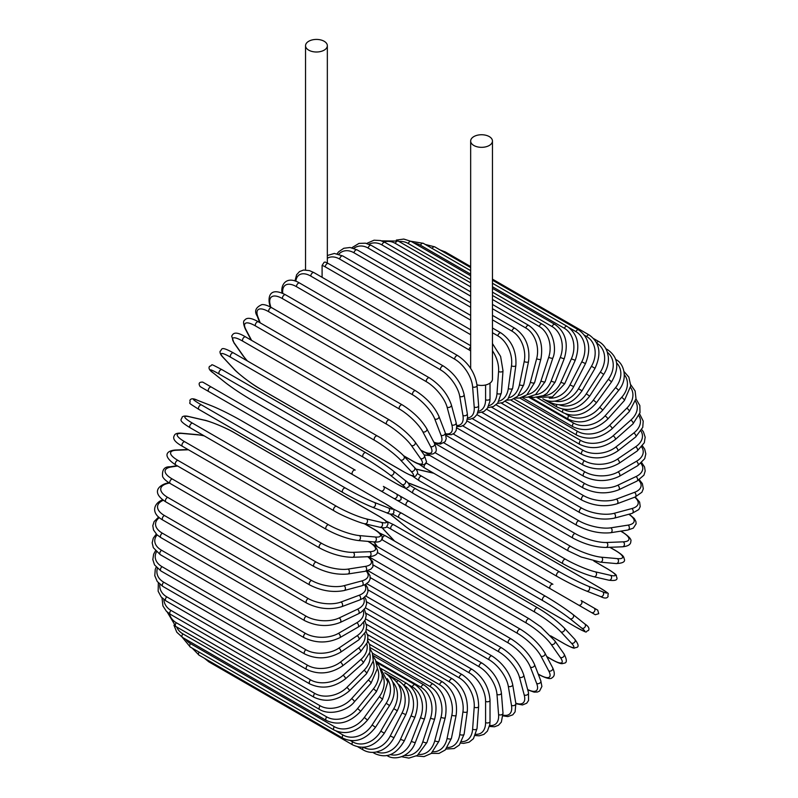 <?xml version="1.0" encoding="UTF-8"?>
<svg xmlns="http://www.w3.org/2000/svg" width="798" height="798" viewBox="0 0 798 798"><rect width="100%" height="100%" fill="white"/><g stroke="black" fill="none" stroke-linecap="round" stroke-linejoin="round"><path stroke-width="1.2" d="M442.82 526.71A2.594 1.496 -60 0 1 442.8 526.69L586.63 609.732A2.594 1.496 120 0 0 586.65 609.742L401.643 502.93L595.278 614.719L598.739 613.692L597.742 610.161L594.061 608.036A2.594 2.115 120 0 1 591.468 612.525L578.49 605.034A2.594 2.115 120 0 0 581.084 600.545L594.061 608.036M400.526 496.296L552.904 584.266A2.594 1.496 120 0 0 550.301 585.762A2.594 1.496 120 0 0 550.301 588.764L406.471 505.723A2.594 1.496 120 0 1 406.471 502.73A2.594 1.496 120 0 1 409.075 501.234L552.904 584.266M322.093 265.405L324.148 262.273L325.225 262.053L328.387 263.569A2.594 1.496 -60 0 0 326.382 264.258A2.594 1.496 -60 0 0 325.255 266.871A23.351 13.486 -120 0 0 322.093 265.405L322.093 277.315M308.736 41.267A10.893 6.294 0 0 0 305.544 45.715A10.893 6.294 0 0 0 312.277 51.521A10.893 6.294 0 0 0 324.148 50.164A10.893 6.294 0 0 0 327.34 45.715A10.893 6.294 0 0 0 320.616 39.9A10.893 6.294 0 0 0 308.736 41.267M476.985 384.855A10.893 6.294 0 0 0 489.264 383.589A10.893 6.294 0 0 0 492.456 379.14L492.456 141.037A10.893 6.294 0 0 0 485.723 135.221A10.893 6.294 0 0 0 473.852 136.588A10.893 6.294 0 0 0 470.66 141.037A10.893 6.294 0 0 0 477.384 146.852A10.893 6.294 0 0 0 489.264 145.485A10.893 6.294 0 0 0 492.456 141.037M352.606 474.62L208.777 391.579A2.594 1.496 -60 0 1 208.777 388.586A2.594 1.496 -60 0 1 211.37 387.09L355.2 470.122A2.594 1.496 120 0 0 352.606 471.618A2.594 1.496 120 0 0 352.606 474.62L380.796 490.89A2.594 2.115 -60 0 0 383.389 486.401L400.067 496.027M393.763 498.381L380.796 490.89L393.763 498.381A2.594 2.115 -60 0 0 396.357 493.892L400.177 496.097C402.072 499.219 401.195 500.705 397.544 500.565L393.763 498.381M208.777 391.579L388.925 495.588A2.594 1.496 120 0 0 388.945 495.598L245.096 412.546A2.594 1.496 120 0 0 245.126 412.566M365.424 607.797L472.216 669.442C483.059 676.894 489.004 687.168 490.022 700.295L490.022 721.472A2.594 1.496 180 0 1 488.416 722.858A2.594 1.496 180 0 1 485.593 722.529L485.593 701.352A23.351 13.486 -120 0 0 469.084 672.754L366.023 613.253M475.847 734.3A23.351 13.486 -120 0 0 485.593 722.529M472.216 669.442A2.594 1.496 120 0 0 470.212 670.14A2.594 1.496 120 0 0 469.084 672.754M490.022 700.295A2.594 1.496 180 0 1 488.416 701.671A2.594 1.496 180 0 1 485.593 701.352M489.443 726.459L494.531 726.769L498.421 725.292L501.344 722.12L502.999 713.123A2.594 1.626 175.5 0 1 501.463 714.759A2.594 1.626 175.5 0 1 498.58 714.559L496.984 694.38A23.351 12.259 -124.2 0 0 479.029 666.689L366.591 601.772M489.663 725.452A23.351 12.259 -124.2 0 0 498.58 714.559M502.999 713.123L501.393 692.943A2.594 1.626 175.5 0 1 499.867 694.579A2.594 1.626 175.5 0 1 496.984 694.38M501.393 692.943C499.458 680.485 493.044 670.569 482.162 663.198A2.594 1.496 120 0 0 480.087 663.976A2.594 1.496 120 0 0 479.029 666.689M503.039 715.876L507.867 716.574L512.785 714.818L515.089 711.876L515.857 703.497A2.594 1.736 170.5 0 1 514.421 705.392A2.594 1.736 170.5 0 1 511.488 705.332L508.306 686.31A23.351 10.933 -128 0 0 488.925 659.657L368.018 589.862M503.069 715.098A23.351 10.933 -128 0 0 511.488 705.332M515.857 703.497L512.665 684.475A2.594 1.736 170.5 0 1 511.229 686.37A2.594 1.736 170.5 0 1 508.306 686.31M512.665 684.475C509.822 672.764 502.949 663.278 492.027 656.006A2.594 1.496 120 0 0 489.882 656.864A2.594 1.496 120 0 0 488.925 659.657M515.887 703.716L522.5 704.953L526.72 703.208L528.545 700.484L528.485 692.684A2.594 1.835 165 0 1 527.189 694.839A2.594 1.835 165 0 1 524.206 694.928L519.458 677.203A23.351 9.536 -131.6 0 0 498.68 651.727L370.292 577.602M515.797 703.158A23.351 9.536 -131.6 0 0 524.206 694.928M528.485 692.684L523.737 674.958A2.594 1.835 165 0 1 522.441 677.123A2.594 1.835 165 0 1 519.458 677.203M523.737 674.958C520.007 664.076 512.675 655.058 501.743 647.906A2.594 1.496 120 0 0 499.528 648.844A2.594 1.496 120 0 0 498.68 651.727M527.737 689.891L534.101 692.115L537.483 692.016L539.568 691.058L541.892 686.45L540.795 680.754A2.594 1.915 158.9 0 1 539.687 683.168A2.594 1.915 158.9 0 1 536.655 683.407L530.381 667.118A23.351 8.06 -134.9 0 0 508.216 642.929L373.394 565.094M527.638 689.522A23.351 8.06 -134.9 0 0 536.655 683.407M540.795 680.754L534.52 664.465A2.594 1.915 158.9 0 1 533.413 666.879A2.594 1.915 158.9 0 1 530.381 667.118M534.52 664.465C529.922 654.48 522.161 645.971 511.239 638.969A2.594 1.496 120 0 0 508.954 639.996A2.594 1.496 120 0 0 508.216 642.929M538.201 674.011L539.189 674.579A2.594 1.496 120 0 0 539.548 674.978C546.8 678.589 551.009 679.477 552.156 677.642C554.81 676.225 554.989 672.943 552.675 667.806A2.594 1.995 152.2 0 1 551.797 670.46A2.594 1.995 152.2 0 1 548.715 670.869L540.964 656.146A23.351 6.524 -138.1 0 0 517.473 633.363L377.255 552.406M539.189 674.579A23.351 6.524 -138.1 0 0 548.715 670.869M552.675 667.806L544.924 653.083A2.594 1.995 152.2 0 1 544.046 655.737A2.594 1.995 152.2 0 1 540.964 656.146M544.924 653.083C539.498 644.046 531.338 636.106 520.436 629.253A2.594 1.496 120 0 0 518.092 630.38A2.594 1.496 120 0 0 517.473 633.363M520.436 629.253L376.606 546.221A2.594 1.496 120 0 0 375.15 546.45M546.75 656.545L552.066 659.617A2.594 1.496 120 0 0 552.356 659.886C562.55 665.323 562.031 663.367 564.336 663.168C567.089 662.719 566.989 659.647 564.036 653.931A2.594 2.045 144.9 0 1 563.438 656.814A2.594 2.045 144.9 0 1 560.316 657.402L551.149 644.355A23.351 4.938 -141.2 0 0 526.381 623.078L382.551 540.037A23.351 4.938 -141.2 0 0 381.803 539.608M552.066 659.617A23.351 4.938 -141.2 0 0 560.316 657.402M204.278 435.908A23.351 4.938 21.2 0 0 198.373 434.89L182.483 433.474A23.351 4.938 21.2 0 0 184.697 441.723L328.527 524.765A2.594 1.496 120 0 0 326.153 526.68A2.594 1.496 120 0 0 326.312 529.373C337.524 535.438 348.147 539.149 358.182 540.525A2.594 2.045 -84.9 0 0 360.387 538.57A2.594 2.045 -84.9 0 0 359.339 535.578L375.22 536.994A2.594 2.045 -84.9 0 1 376.267 539.987A2.594 2.045 -84.9 0 1 374.072 541.942A23.351 4.938 -141.2 0 0 374.292 542.251L377.414 546.68M564.036 653.931L554.859 640.884A2.594 2.045 144.9 0 1 554.261 643.767A2.594 2.045 144.9 0 1 551.149 644.355M529.563 619.118A2.594 1.496 120 0 0 529.264 618.849A2.594 1.496 120 0 0 526.85 620.066A2.594 1.496 120 0 0 526.381 623.078M385.733 536.086A2.594 1.496 120 0 0 385.434 535.817A2.594 1.496 120 0 0 383.02 537.024A2.594 1.496 120 0 0 382.551 540.037M550.65 635.836L564.326 643.737A2.594 1.496 120 0 0 564.535 643.896A2.594 1.496 120 0 0 564.785 643.996M550.74 635.936L564.535 643.896C576.755 650.27 573.283 647.597 576.535 647.487C579.089 646.909 578.5 644.166 574.769 639.268A2.594 2.085 137 0 1 574.51 642.34A2.594 2.085 137 0 1 571.368 643.118L560.844 631.836A23.351 3.312 -144.2 0 0 534.86 612.156L391.03 529.124A23.351 3.312 -144.2 0 0 386.811 526.87M564.326 643.737A23.351 3.312 -144.2 0 0 571.368 643.118M382.292 527.707A23.351 3.312 -144.2 0 0 383.988 529.732L394.511 541.014A23.351 3.312 -144.2 0 0 394.601 541.104M574.769 639.268L564.246 627.986A2.594 2.085 137 0 1 563.986 631.058A2.594 2.085 137 0 1 560.844 631.836M537.872 607.996A2.594 1.496 120 0 0 537.662 607.827A2.594 1.496 120 0 0 535.189 609.133A2.594 1.496 120 0 0 534.86 612.156M394.042 524.954A2.594 1.496 120 0 0 393.833 524.785A2.594 1.496 120 0 0 391.359 526.091A2.594 1.496 120 0 0 391.03 529.124M382.092 527.687L383.599 529.423A2.594 2.085 -43 0 0 383.988 529.732M383.599 529.423L394.122 540.705A2.594 2.085 -43 0 0 394.511 541.014M390.222 513.952A23.351 1.666 -147.1 0 0 393.135 516.595L404.925 526.012A23.351 1.666 -147.1 0 0 432.047 544.027L575.877 627.068A2.594 1.496 120 0 0 575.986 627.138A2.594 1.496 120 0 0 576.106 627.198M584.585 623.777A2.594 2.115 128.6 0 1 581.772 628.126L569.981 618.699A23.351 1.666 -147.1 0 0 542.859 600.695L399.03 517.653A23.351 1.666 -147.1 0 0 392.127 513.992M575.877 627.068A23.351 1.666 -147.1 0 0 581.772 628.126M404.516 525.692A2.594 2.115 -51.4 0 0 404.706 525.872C412.257 531.677 421.404 537.752 432.157 544.096L575.986 627.138C590.261 634.61 584.196 631.557 588.465 630.49C589.712 628.505 588.485 626.31 584.794 623.916L573.004 614.5C565.463 608.694 556.316 602.62 545.563 596.276A2.594 1.496 120 0 1 545.672 596.345A23.351 1.666 32.9 0 1 572.794 614.36A2.594 2.115 128.6 0 1 569.981 618.699M399.03 517.653A2.594 1.496 120 0 1 399.19 514.63A2.594 1.496 120 0 1 401.733 513.234A2.594 1.496 120 0 1 401.843 513.304L545.443 596.216M392.985 508.835L401.733 513.234L545.563 596.276A2.594 1.496 120 0 0 543.019 597.672A2.594 1.496 120 0 0 542.859 600.695M390.042 513.912L404.706 525.872A2.594 2.115 -51.4 0 0 404.925 526.012M401.643 502.93L397.703 500.635M442.8 526.69L414.611 510.421A2.594 2.115 -60 0 1 414.581 510.401M409.075 501.234L400.297 496.176M599.089 587.398A2.594 1.496 120 0 0 598.979 587.318A2.594 1.496 120 0 0 598.859 587.258L455.03 504.226A2.594 1.496 -60 0 1 455.149 504.276A2.594 1.496 -60 0 1 455.249 504.356M409.065 484.675A23.351 1.666 27.1 0 0 415.678 488.815L559.508 571.857A23.351 1.666 27.1 0 0 588.665 586.34L602.719 591.847A23.351 1.666 27.1 0 0 598.859 587.258M602.719 591.847A2.594 2.115 111.4 0 1 600.365 596.445M556.924 576.326L413.314 493.423A2.594 1.496 120 0 1 413.204 493.364L557.034 576.405A2.594 1.496 120 0 0 557.154 576.465A23.351 1.666 -152.9 0 0 586.311 590.949A2.594 2.115 111.4 0 0 586.54 591.059L600.595 596.565C604.515 598.56 607.019 598.52 608.116 596.445C606.909 592.226 612.585 595.946 598.979 587.318L455.149 504.276C444.277 498.142 434.441 493.254 425.633 489.623A2.594 2.115 -68.6 0 0 425.384 489.553M455.03 504.226A23.351 1.666 27.1 0 0 425.873 489.733L411.818 484.236A23.351 1.666 27.1 0 0 408.077 483.039M588.665 586.34A2.594 2.115 111.4 0 1 586.54 591.059C577.742 587.428 567.897 582.54 557.034 576.405A2.594 1.496 120 0 1 556.974 573.503A2.594 1.496 120 0 1 559.508 571.857M415.678 488.815A2.594 1.496 120 0 0 413.145 490.471A2.594 1.496 120 0 0 413.204 493.364L405.015 487.987M411.818 484.236A2.594 2.115 -68.6 0 0 411.319 484.047M425.873 489.733A2.594 2.115 -68.6 0 0 425.633 489.623L407.958 482.91M607.976 569.183A2.594 1.496 120 0 0 607.767 569.024A2.594 1.496 120 0 0 607.517 568.924L593.842 561.024M417.554 473.633A23.351 3.312 24.2 0 0 421.613 476.157L565.443 559.199A23.351 3.312 24.2 0 0 595.478 571.857L610.5 575.328A23.351 3.312 24.2 0 0 607.517 568.924M610.5 575.328A2.594 2.085 103 0 1 611.398 578.44A2.594 2.085 103 0 1 608.864 580.196C614.979 580.984 617.642 580.126 616.874 577.622C615.338 574.75 619.388 576.425 607.767 569.024L593.971 561.054M433.773 473.254A23.351 3.312 24.2 0 0 433.653 473.224L418.621 469.753A23.351 3.312 24.2 0 0 416.027 469.294M595.478 571.857A2.594 2.085 103 0 1 596.375 574.969A2.594 2.085 103 0 1 593.842 576.725L608.864 580.196M565.443 559.199A2.594 1.496 120 0 0 562.979 560.984A2.594 1.496 120 0 0 563.089 563.787A2.594 1.496 120 0 0 563.338 563.887M421.613 476.157A2.594 1.496 120 0 0 419.149 477.952A2.594 1.496 120 0 0 419.259 480.745A2.594 1.496 120 0 0 419.509 480.845M418.621 469.753A2.594 2.085 -77 0 0 418.152 469.563L415.908 469.134M433.653 473.224A2.594 2.085 -77 0 0 433.184 473.044L418.152 469.563M426.082 462.91A23.351 4.938 21.2 0 0 426.82 463.349L570.65 546.391A23.351 4.938 21.2 0 0 601.463 557.204L617.353 558.62A2.594 2.045 95.1 0 1 618.4 561.612A2.594 2.045 95.1 0 1 616.206 563.568C622.63 563.278 625.343 561.822 624.355 559.218C623.368 557.124 625.323 556.595 615.517 550.48A2.594 1.496 120 0 0 615.138 550.371L609.822 547.298M617.353 558.62A23.351 4.938 21.2 0 0 615.138 550.371M430.012 455.578L424.616 455.099A23.351 4.938 21.2 0 0 424.247 455.069L415.07 442.002A2.594 2.045 -35.1 0 1 414.471 444.885A2.594 2.045 -35.1 0 1 411.349 445.474A23.351 4.938 -141.2 0 0 386.591 424.197L242.762 341.155A2.594 1.496 -60 0 1 243.23 338.143A2.594 1.496 -60 0 1 245.644 336.936L389.474 419.977A2.594 1.496 120 0 0 387.06 421.184A2.594 1.496 120 0 0 386.591 424.197M601.463 557.204A2.594 2.045 95.1 0 1 602.51 560.196A2.594 2.045 95.1 0 1 600.315 562.151L616.206 563.568M570.65 546.391A2.594 1.496 120 0 0 568.286 548.306A2.594 1.496 120 0 0 568.435 550.999L581.223 557.014L600.315 562.151M426.82 463.349A2.594 1.496 120 0 0 424.456 465.264A2.594 1.496 120 0 0 424.606 467.967L568.435 550.999M424.616 455.099A2.594 2.045 -84.9 0 0 424.137 454.91L429.693 455.389M434.88 452.576L575.109 533.543A23.351 6.524 18.1 0 0 606.58 542.49L623.208 541.842A2.594 1.995 87.8 0 1 624.395 544.715A2.594 1.995 87.8 0 1 622.54 546.8C628.146 546.231 630.899 544.435 630.799 541.433C631.817 539.518 628.944 536.326 622.181 531.847A2.594 1.496 120 0 0 621.662 531.727L620.674 531.159M623.208 541.842A23.351 6.524 18.1 0 0 621.662 531.727M606.58 542.49A2.594 1.995 87.8 0 1 607.767 545.363A2.594 1.995 87.8 0 1 605.911 547.448L622.54 546.8M575.109 533.543A2.594 1.496 120 0 0 572.834 535.558A2.594 1.496 120 0 0 573.034 538.151C584.415 544.166 595.378 547.268 605.911 547.448M428.676 453.733A2.594 1.496 120 0 0 429.204 455.109L573.034 538.151M443.937 442.89L578.769 520.735A23.351 8.06 14.9 0 0 610.799 527.827L628.036 525.124A23.351 8.06 14.9 0 0 628.824 514.261M628.036 525.124A2.594 1.915 81.1 0 1 629.343 527.867A2.594 1.915 81.1 0 1 627.807 530.042L633.293 528.136L636.116 523.817L635.906 521.533L634.31 518.56L629.193 514.161M610.799 527.827A2.594 1.915 81.1 0 1 612.106 530.58A2.594 1.915 81.1 0 1 610.57 532.745L627.807 530.042M578.769 520.735A2.594 1.496 120 0 0 576.595 522.84A2.594 1.496 120 0 0 576.844 525.333C588.375 531.288 599.617 533.762 610.57 532.745M453.224 433.952L581.612 508.077A23.351 9.536 11.6 0 0 614.071 513.333L631.787 508.585A23.351 9.536 11.6 0 0 634.709 497.184M631.787 508.585A2.594 1.835 75 0 1 633.213 511.219A2.594 1.835 75 0 1 631.986 513.413L638.769 509.563L640.215 506.62L639.627 502.092L635.248 496.984M614.071 513.333A2.594 1.835 75 0 1 615.487 515.967A2.594 1.835 75 0 1 614.27 518.161L631.986 513.413M581.612 508.077A2.594 1.496 120 0 0 579.548 510.251A2.594 1.496 120 0 0 579.837 512.645C591.498 518.53 602.969 520.376 614.27 518.161M462.7 425.853L583.607 495.658A23.351 10.933 8 0 0 616.385 499.119L634.45 492.366A23.351 10.933 8 0 0 638.689 480.187M634.45 492.366A2.594 1.736 69.5 0 1 635.966 494.87A2.594 1.736 69.5 0 1 635.038 497.064L641.911 492.216L643.308 488.745L642.36 483.608L639.348 479.778M616.385 499.119A2.594 1.736 69.5 0 1 617.901 501.623A2.594 1.736 69.5 0 1 616.974 503.817L635.038 497.064M583.607 495.658A2.594 1.496 120 0 0 581.662 497.892A2.594 1.496 120 0 0 581.991 500.176C593.752 505.992 605.413 507.209 616.974 503.817M472.306 418.661L584.754 483.578A23.351 12.259 4.2 0 0 617.712 485.274L635.986 476.576A23.351 12.259 4.2 0 0 640.954 463.409M635.986 476.576A2.594 1.626 64.5 0 1 637.592 478.97A2.594 1.626 64.5 0 1 636.944 481.114L643.916 475.189L645.193 471.069L644.535 466.96L641.722 462.71M617.712 485.274A2.594 1.626 64.5 0 1 619.318 487.678A2.594 1.626 64.5 0 1 618.669 489.822L636.944 481.114M584.754 483.578A2.594 1.496 120 0 0 582.929 485.852A2.594 1.496 120 0 0 583.298 488.027C595.118 493.772 606.909 494.371 618.669 489.822M481.972 412.436L585.024 471.927A23.351 13.476 0 0 0 618.051 471.927L636.395 461.334A23.351 13.476 0 0 0 641.712 447.02M636.395 461.334A2.594 1.496 60 0 1 638.091 463.628A2.594 1.496 60 0 1 637.692 465.703L644.694 458.7L645.821 453.892L644.734 449.234L642.53 445.972M618.051 471.927A2.594 1.496 60 0 1 619.737 474.212A2.594 1.496 60 0 1 619.348 476.296L637.692 465.703M585.024 471.927A2.594 1.496 120 0 0 583.328 474.212A2.594 1.496 120 0 0 583.727 476.296C595.597 481.972 607.468 481.972 619.348 476.296M491.628 407.219L584.435 460.795A23.351 14.603 -4.5 0 0 617.393 459.169L635.667 446.77A23.351 14.603 -4.5 0 0 641.023 431.139M635.667 446.77A2.594 1.367 55.8 0 1 637.442 448.955A2.594 1.367 55.8 0 1 637.283 450.94L644.315 442.73L645.173 437.194L643.447 431.878L641.831 429.673M617.393 459.169A2.594 1.367 55.8 0 1 619.168 461.354A2.594 1.367 55.8 0 1 619.009 463.339L637.283 450.94M584.435 460.795A2.594 1.496 120 0 0 582.869 463.089A2.594 1.496 120 0 0 583.298 465.064C595.188 470.67 607.098 470.102 619.009 463.339M501.194 403.05L582.969 450.272A23.351 15.621 -9.5 0 0 615.747 447.099L633.812 432.995A23.351 15.621 -9.5 0 0 638.959 415.878M633.812 432.995A2.594 1.217 52 0 1 635.667 435.07A2.594 1.217 52 0 1 635.727 436.935L642.759 427.359L643.208 421.095L639.657 413.972M615.747 447.099A2.594 1.217 52 0 1 617.602 449.174A2.594 1.217 52 0 1 617.662 451.05L635.727 436.935M582.969 450.272A2.594 1.496 120 0 0 581.543 452.546A2.594 1.496 120 0 0 581.991 454.411C593.902 459.967 605.792 458.85 617.662 451.05M510.61 399.978L580.665 440.416A23.351 16.509 -15 0 0 613.123 435.808L630.839 420.097A23.351 16.509 -15 0 0 635.497 401.324M630.839 420.097A2.594 1.057 48.4 0 1 632.774 422.062A2.594 1.057 48.4 0 1 633.033 423.808L639.996 412.686L639.846 405.554L635.986 398.96M613.123 435.808A2.594 1.057 48.4 0 1 615.049 437.783A2.594 1.057 48.4 0 1 615.318 439.518L633.033 423.808M580.665 440.416A2.594 1.496 120 0 0 579.368 442.661A2.594 1.496 120 0 0 579.837 444.436C591.737 449.942 603.567 448.306 615.318 439.518M519.797 398.002L577.513 431.329A23.351 17.277 -21.1 0 0 609.542 425.384L626.779 408.187A23.351 17.277 -21.1 0 0 630.639 387.579M626.779 408.187A2.594 0.898 45.1 0 1 628.784 410.052A2.594 0.898 45.1 0 1 629.243 411.648L636.006 398.791L635.128 391L630.799 384.776M609.542 425.384A2.594 0.898 45.1 0 1 611.547 427.249A2.594 0.898 45.1 0 1 612.006 428.845L629.243 411.648M577.513 431.329A2.594 1.496 120 0 0 576.844 435.199C588.734 440.666 600.445 438.551 612.006 428.845M528.675 397.155L573.562 423.06A23.351 17.915 -27.8 0 0 605.034 415.898L621.662 397.344A23.351 17.915 -27.8 0 0 624.355 374.721M621.662 397.344A2.594 0.728 41.9 0 1 623.727 399.11A2.594 0.728 41.9 0 1 624.365 400.546L630.789 385.783L628.844 377.135L624.066 371.579M605.034 415.898A2.594 0.728 41.9 0 1 607.108 417.663A2.594 0.728 41.9 0 1 607.737 419.1L624.365 400.546M573.562 423.06A2.594 1.496 120 0 0 573.034 426.78C584.904 432.217 596.465 429.653 607.737 419.1M565.672 413.873L568.824 415.688A23.351 18.414 -35.1 0 0 599.627 407.429L615.517 387.668A23.351 18.414 -35.1 0 0 616.615 362.9M615.517 387.668A2.594 0.549 38.8 0 1 617.652 389.324A2.594 0.549 38.8 0 1 618.46 390.601C628.694 378.801 623.876 362.871 615.517 359.409M599.627 407.429A2.594 0.549 38.8 0 1 601.772 409.095A2.594 0.549 38.8 0 1 602.57 410.362L618.46 390.601M568.824 415.688A2.594 1.496 120 0 0 568.435 419.239C580.276 424.646 591.657 421.693 602.57 410.362M593.373 400.047L596.525 402.691C586.051 414.721 574.909 418.032 563.089 412.636A2.594 1.496 120 0 1 563.328 409.264A23.351 18.773 -43 0 0 593.373 400.047L608.395 379.22L611.557 381.863C619.597 368.008 618.34 357.324 607.767 349.823A2.594 1.496 120 0 0 606.47 349.953M608.395 379.22A23.351 18.773 -43 0 0 607.388 352.287M559.408 404.895A23.351 18.992 -51.4 0 0 586.311 393.803L600.365 372.067L603.717 374.422C607.358 368.606 608.884 362.671 608.285 356.606L607.228 351.818C605.612 347.329 602.869 343.948 598.979 341.674A2.594 1.496 120 0 0 596.585 342.851M600.365 372.067A23.351 18.992 -51.4 0 0 596.714 343.1M586.311 393.803L589.662 396.147L603.717 374.422M556.725 404.666A2.594 1.496 120 0 0 557.034 407.01C568.824 412.406 579.707 408.785 589.662 396.147M554.74 401.155A23.351 19.062 -60 0 0 578.49 388.736L591.468 366.262L595.009 368.317C601.712 353.624 599.787 342.522 589.223 335.01A2.594 1.496 120 0 0 586.63 336.517L584.505 335.28M591.468 366.262A23.351 19.062 -60 0 0 586.63 336.517M443.967 252.178A2.594 1.496 -60 0 1 445.394 251.978L470.66 266.562M578.49 388.736L582.031 390.781L595.009 368.317M549.772 401.175A2.594 1.496 120 0 0 550.301 402.421C562.091 407.808 572.665 403.928 582.031 390.781M549.214 398.112A23.351 18.992 -68.6 0 0 569.981 384.895L581.772 361.863L585.493 363.589C591.448 348.646 589.143 337.414 578.58 329.893A2.594 1.496 120 0 0 575.877 331.599L569.134 327.699M581.772 361.863A23.351 18.992 -68.6 0 0 575.877 331.599M432.117 248.417A2.594 1.496 -60 0 1 434.75 246.861L470.66 267.589M569.981 384.895L573.692 386.631L585.493 363.589M557.034 407.01L542.84 398.82A2.594 1.496 120 0 0 542.969 398.89C546.879 401.125 551.189 401.813 555.877 400.965L560.555 399.489C566.101 396.975 570.48 392.686 573.692 386.631M542.78 395.908A23.351 18.773 -77 0 0 560.844 382.312L571.368 358.881L575.238 360.287C580.415 345.205 577.712 333.893 567.129 326.362A2.594 1.496 120 0 0 564.326 328.257L492.456 286.761M571.368 358.881A23.351 18.773 -77 0 0 564.326 328.257M470.66 274.183L420.496 245.225A2.594 1.496 -60 0 1 423.299 243.32L470.66 270.672M420.496 245.225A23.351 18.773 -77 0 0 414.312 243.24M560.844 382.312L564.715 383.718L575.238 360.287M535.458 394.691A23.351 18.414 -84.9 0 0 551.149 380.995L560.316 357.354A2.594 0.549 21.2 0 0 562.829 358.372A2.594 0.549 21.2 0 0 564.326 358.432C568.685 343.32 565.553 331.988 554.949 324.437A2.594 1.496 120 0 0 552.066 326.542L492.456 292.128M560.316 357.354A23.351 18.414 -84.9 0 0 552.066 326.542M470.66 279.539L408.237 243.5A2.594 1.496 -60 0 1 411.12 241.395L470.66 275.769M408.237 243.5A23.351 18.414 -84.9 0 0 399.12 241.555M551.149 380.995A2.594 0.549 21.2 0 0 553.652 382.013A2.594 0.549 21.2 0 0 555.159 382.072L564.326 358.432M527.308 394.541A23.351 17.915 -92.2 0 0 540.964 380.955L548.715 357.285A2.594 0.728 18.1 0 0 551.278 358.192A2.594 0.728 18.1 0 0 552.844 358.023C556.854 349.265 553.583 330.402 542.141 324.128A2.594 1.496 120 0 0 539.189 326.442L492.456 299.459M548.715 357.285A23.351 17.915 -92.2 0 0 539.189 326.442M470.66 286.881L395.359 243.4A2.594 1.496 -60 0 1 398.312 241.096L470.66 282.861M395.359 243.4A23.351 17.915 -92.2 0 0 384.097 241.934M540.964 380.955A2.594 0.728 18.1 0 0 543.528 381.873A2.594 0.728 18.1 0 0 545.094 381.703L552.844 358.023M518.441 395.559A23.351 17.277 -98.9 0 0 530.381 382.202L536.655 358.681A2.594 0.898 14.9 0 0 539.268 359.479A2.594 0.898 14.9 0 0 540.884 359.08C543.508 344.217 539.478 333.015 528.805 325.454A2.594 1.496 120 0 0 525.792 327.968L492.456 308.726M536.655 358.681A23.351 17.277 -98.9 0 0 525.792 327.968M470.66 296.138L381.963 244.926A2.594 1.496 -60 0 1 384.975 242.412L470.66 291.878M381.963 244.926A23.351 17.277 -98.9 0 0 368.945 244.228M530.381 382.202A2.594 0.898 14.9 0 0 532.994 383.01A2.594 0.898 14.9 0 0 534.61 382.601L540.884 359.08M508.984 397.753A23.351 16.509 -105 0 0 519.458 384.726L524.206 361.524A2.594 1.057 11.6 0 0 526.88 362.212A2.594 1.057 11.6 0 0 528.525 361.574C530.251 347 525.752 335.938 515.039 328.387A2.594 1.496 120 0 0 511.967 331.11L492.456 319.838M524.206 361.524A23.351 16.509 -105 0 0 511.967 331.11M470.66 307.26L368.137 248.068A2.594 1.496 -60 0 1 371.21 245.345L470.66 302.761M368.137 248.068A23.351 16.509 -105 0 0 353.803 248.348M519.458 384.726A2.594 1.057 11.6 0 0 522.131 385.414A2.594 1.057 11.6 0 0 523.777 384.776L528.525 361.574M499.069 401.135A23.351 15.621 -110.5 0 0 508.306 388.506L511.488 365.803A2.594 1.217 8 0 0 514.211 366.372A2.594 1.217 8 0 0 515.867 365.484C516.675 351.31 511.708 340.447 500.945 332.916A2.594 1.496 120 0 0 499.099 333.464A2.594 1.496 120 0 0 497.842 335.838L492.456 332.726M511.488 365.803A23.351 15.621 -110.5 0 0 497.842 335.838M470.66 320.148L354.013 252.796A2.594 1.496 -60 0 1 355.27 250.422A2.594 1.496 -60 0 1 357.115 249.874L470.66 315.429M354.013 252.796A23.351 15.621 -110.5 0 0 338.791 254.183M508.306 388.506A2.594 1.217 8 0 0 511.019 389.075A2.594 1.217 8 0 0 512.675 388.187L515.867 365.484M488.785 405.673A23.351 14.603 -115.5 0 0 496.984 393.504L498.58 371.479A23.351 14.603 -115.5 0 0 492.456 350.781M498.58 371.479A2.594 1.367 4.2 0 0 501.353 371.928A2.594 1.367 4.2 0 0 502.999 370.801L500.615 356.447L492.456 343.579M470.66 334.701L339.679 259.081A2.594 1.496 -60 0 1 340.876 256.587A2.594 1.496 -60 0 1 342.801 255.968L470.66 329.783M339.679 259.081A23.351 14.603 -115.5 0 0 327.34 258.293M496.984 393.504A2.594 1.367 4.2 0 0 499.757 393.953A2.594 1.367 4.2 0 0 501.393 392.825L502.999 370.801M470.66 350.911A23.351 13.486 -120 0 0 469.084 349.913L325.255 266.871M478.261 411.309A23.351 13.486 -120 0 0 485.593 399.688L485.593 384.985M485.593 399.688A2.594 1.496 0 0 0 488.416 400.017A2.594 1.496 0 0 0 490.022 398.631L489.832 401.564L487.408 408.287L483.917 411.549L477.733 412.995M470.66 346.901A2.594 1.496 120 0 0 469.084 349.913M457.793 355.659A2.594 1.496 120 0 0 455.718 356.437A2.594 1.496 120 0 0 454.661 359.14L310.831 276.108A2.594 1.496 -60 0 1 311.888 273.395A2.594 1.496 -60 0 1 313.963 272.617L457.793 355.659C468.675 363.03 475.089 372.935 477.024 385.394A2.594 1.626 -4.5 0 1 475.498 387.03A2.594 1.626 -4.5 0 1 472.616 386.84A23.351 12.259 -124.2 0 0 454.661 359.14M467.548 417.953A23.351 12.259 -124.2 0 0 474.212 407.02L472.616 386.84M310.831 276.108A23.351 12.259 -124.2 0 0 295.819 281.235M474.212 407.02A2.594 1.626 -4.5 0 0 477.094 407.219A2.594 1.626 -4.5 0 0 478.63 405.574L477.024 385.394M443.479 366.092A2.594 1.496 120 0 0 441.334 366.95A2.594 1.496 120 0 0 440.376 369.753L296.547 286.711A2.594 1.496 -60 0 1 297.504 283.918A2.594 1.496 -60 0 1 299.649 283.061L443.479 366.092C454.391 373.364 461.274 382.86 464.117 394.571A2.594 1.736 -9.5 0 1 462.68 396.466A2.594 1.736 -9.5 0 1 459.748 396.406A23.351 10.933 -128 0 0 440.376 369.753M456.675 425.494A23.351 10.933 -128 0 0 462.94 415.429L459.748 396.406M296.547 286.711A23.351 10.933 -128 0 0 282.771 293.375M462.94 415.429A2.594 1.736 -9.5 0 0 465.872 415.489A2.594 1.736 -9.5 0 0 467.299 413.593L464.117 394.571M429.384 377.843A2.594 1.496 120 0 0 427.169 378.781A2.594 1.496 120 0 0 426.312 381.663L282.482 298.622A2.594 1.496 -60 0 1 283.34 295.749A2.594 1.496 -60 0 1 285.554 294.801L429.384 377.843C440.316 384.995 447.648 394.013 451.379 404.895A2.594 1.835 -15 0 1 450.082 407.06A2.594 1.835 -15 0 1 447.099 407.14A23.351 9.536 -131.6 0 0 426.312 381.663M445.563 433.703A23.351 9.536 -131.6 0 0 451.848 424.865L447.099 407.14M282.482 298.622A23.351 9.536 -131.6 0 0 270.243 305.036L270.831 307.23M451.848 424.865A2.594 1.835 -15 0 0 454.83 424.775A2.594 1.835 -15 0 0 456.127 422.621L451.379 404.895M270.243 305.036A2.594 1.835 165 0 1 269.515 304.138L270.263 306.931M415.618 390.801A2.594 1.496 120 0 0 413.334 391.828A2.594 1.496 120 0 0 412.596 394.771L268.766 311.729A2.594 1.496 -60 0 1 269.505 308.796A2.594 1.496 -60 0 1 271.789 307.769L415.618 390.801C426.541 397.813 434.302 406.312 438.9 416.307A2.594 1.915 -21.1 0 1 437.783 418.721A2.594 1.915 -21.1 0 1 434.75 418.96A23.351 8.06 -134.9 0 0 412.596 394.771M433.863 442.182A23.351 8.06 -134.9 0 0 441.025 435.239L434.75 418.96M268.766 311.729A23.351 8.06 -134.9 0 0 257.904 316.856L260.218 322.861M441.025 435.239A2.594 1.915 -21.1 0 0 444.057 435A2.594 1.915 -21.1 0 0 445.174 432.586L438.9 416.307M257.904 316.856A2.594 1.915 158.9 0 1 257.205 316.068L259.709 322.572M402.282 404.885A2.594 1.496 120 0 0 399.928 406.002A2.594 1.496 120 0 0 399.319 408.985L255.49 325.943A2.594 1.496 -60 0 1 256.098 322.961A2.594 1.496 -60 0 1 258.452 321.843L402.282 404.885C413.174 411.728 421.334 419.668 426.77 428.706A2.594 1.995 -27.8 0 1 425.883 431.359A2.594 1.995 -27.8 0 1 422.81 431.768A23.351 6.524 -138.1 0 0 399.319 408.985M420.696 450.022L421.025 450.212A23.351 6.524 -138.1 0 0 430.561 446.491L422.81 431.768M255.49 325.943A23.351 6.524 -138.1 0 0 245.954 329.664L251.589 340.367M430.561 446.491A2.594 1.995 -27.8 0 0 433.643 446.082A2.594 1.995 -27.8 0 0 434.521 443.429L426.77 428.706M421.025 450.212A2.594 1.496 120 0 0 421.394 450.601C428.317 454.561 432.855 455.169 435.01 452.446C436.815 451.518 436.646 448.506 434.521 443.429M245.954 329.664A2.594 1.995 152.2 0 1 245.325 329.015L251.171 340.128M389.763 420.247A2.594 1.496 120 0 0 389.474 419.977C400.327 426.651 408.855 433.992 415.07 442.002M403.399 455.618L412.267 460.735A23.351 4.938 -141.2 0 0 420.526 458.521L411.349 445.474M242.762 341.155A23.351 4.938 -141.2 0 0 234.502 343.369L243.679 356.417A23.351 4.938 -141.2 0 0 247.51 361.025M420.526 458.521A2.594 2.045 -35.1 0 0 423.648 457.932A2.594 2.045 -35.1 0 0 424.237 455.06L426.541 461.803C425.384 463.448 424.267 468.047 412.566 461.005A2.594 1.496 120 0 1 412.267 460.735M243.679 356.417A2.594 2.045 144.9 0 1 243.141 355.938L247.26 360.876M234.502 343.369A2.594 2.045 144.9 0 1 233.964 342.881L243.141 355.938M377.504 436.127A2.594 1.496 120 0 0 377.294 435.957A2.594 1.496 120 0 0 374.821 437.264A2.594 1.496 120 0 0 374.501 440.287L230.672 357.245A2.594 1.496 -60 0 1 230.991 354.222A2.594 1.496 -60 0 1 233.465 352.916A2.594 1.496 -60 0 1 233.674 353.085M230.672 357.245A23.351 3.312 -144.2 0 0 223.63 357.863L234.153 369.145A23.351 3.312 -144.2 0 0 260.128 388.826L403.958 471.867A23.351 3.312 -144.2 0 0 411 471.249L400.476 459.967A23.351 3.312 -144.2 0 0 374.501 440.287M400.476 459.967A2.594 2.085 -43 0 0 403.618 459.189A2.594 2.085 -43 0 0 403.878 456.117C402.092 453.593 386.561 440.925 377.294 435.957L233.465 352.916C219.44 345.265 222.552 349.793 220.088 351.28C219.719 352.985 220.767 355.07 223.231 357.554L233.754 368.836A2.594 2.085 137 0 0 234.153 369.145M411 471.249A2.594 2.085 -43 0 0 414.142 470.471A2.594 2.085 -43 0 0 414.401 467.399L403.878 456.117M219.31 374.102A23.351 1.666 -147.1 0 0 213.415 373.045L225.206 382.461A23.351 1.666 -147.1 0 0 252.328 400.476L396.157 483.508A23.351 1.666 -147.1 0 0 402.062 484.566L390.262 475.149A2.594 2.115 -51.4 0 0 393.075 470.8A23.351 1.666 32.9 0 0 365.953 452.795A2.594 1.496 120 0 0 365.843 452.715A2.594 1.496 120 0 0 363.309 454.122A2.594 1.496 120 0 0 363.14 457.134L219.31 374.102A2.594 1.496 -60 0 1 219.48 371.08A2.594 1.496 -60 0 1 222.014 369.683A2.594 1.496 -60 0 1 222.123 369.753L365.723 452.666M390.262 475.149A23.351 1.666 -147.1 0 0 363.14 457.134M402.062 484.566A2.594 2.115 -51.4 0 0 404.865 480.226M396.157 483.508A2.594 1.496 120 0 0 396.267 483.588C410.631 491.029 404.287 488.037 408.736 486.96C410.032 485.054 408.815 482.86 405.085 480.366L393.294 470.95C385.743 465.144 376.596 459.059 365.843 452.715L222.014 369.683C207.65 362.242 213.994 365.225 209.545 366.312C208.248 368.207 209.465 370.402 213.206 372.895A2.594 2.115 128.6 0 1 213.006 372.706M213.415 373.045A2.594 2.115 128.6 0 1 213.206 372.895L224.996 382.322C232.537 388.127 241.684 394.202 252.437 400.546L396.267 483.588M355.2 470.122L206.532 384.297M216.916 396.277L203.939 388.786L216.916 396.277A2.594 2.115 120 0 1 216.886 396.257L245.096 412.546M345.334 487.987A2.594 1.496 120 0 0 342.801 489.643A2.594 1.496 120 0 0 342.851 492.536A2.594 1.496 120 0 0 342.97 492.595A23.351 1.666 -152.9 0 0 372.127 507.079A2.594 2.115 -68.6 0 0 374.491 502.471L388.546 507.977A23.351 1.666 27.1 0 0 384.686 503.398L240.846 420.356A23.351 1.666 27.1 0 0 211.689 405.873L197.635 400.367A23.351 1.666 27.1 0 0 201.505 404.945L345.334 487.987A23.351 1.666 27.1 0 0 374.491 502.471M342.751 492.466L199.141 409.554A2.594 1.496 -60 0 1 199.021 409.504A2.594 1.496 -60 0 1 198.971 406.601A2.594 1.496 -60 0 1 201.505 404.945M386.182 512.585A2.594 2.115 -68.6 0 0 388.546 507.977M197.146 400.177A2.594 2.115 111.4 0 1 197.405 400.257C193.375 398.272 190.872 398.312 189.874 400.387C191.161 404.786 185.395 400.786 199.021 409.504L342.851 492.536C353.723 498.68 363.559 503.568 372.367 507.189L386.422 512.695C390.441 514.68 392.955 514.64 393.953 512.565C392.666 508.176 398.421 512.176 384.796 503.458A2.594 1.496 120 0 0 384.686 503.398M384.796 503.458L240.966 420.416C230.103 414.272 220.258 409.394 211.46 405.763L197.405 400.257A2.594 2.115 111.4 0 1 197.635 400.367M190.483 427.898A2.594 1.496 -60 0 1 190.233 427.798L334.063 510.84C343 516.366 361.743 523.498 364.816 523.777A2.594 2.085 -77 0 0 367.349 522.022A2.594 2.085 -77 0 0 366.452 518.909L381.484 522.381A23.351 3.312 24.2 0 0 378.491 515.977L234.662 432.935A23.351 3.312 24.2 0 0 204.627 420.277L189.605 416.805A23.351 3.312 24.2 0 0 192.587 423.209L336.417 506.251A2.594 1.496 120 0 0 333.963 508.037A2.594 1.496 120 0 0 334.063 510.84A2.594 1.496 120 0 0 334.312 510.929M336.417 506.251A23.351 3.312 24.2 0 0 366.452 518.909M189.605 416.805A2.594 2.085 103 0 0 189.136 416.616C185.754 415.718 183.42 415.858 182.134 417.035C182.074 419.908 176.587 419.479 190.233 427.798A2.594 1.496 -60 0 1 190.133 425.005A2.594 1.496 -60 0 1 192.587 423.209M364.816 523.777L379.848 527.249A2.594 2.085 -77 0 0 382.372 525.493A2.594 2.085 -77 0 0 381.484 522.381M379.848 527.249C383.22 528.146 385.554 528.017 386.85 526.84C386.9 523.967 392.387 524.396 378.741 516.077L234.911 433.035C225.974 427.499 207.231 420.376 204.158 420.097A2.594 2.085 103 0 1 204.627 420.277M328.527 524.765A23.351 4.938 21.2 0 0 359.339 535.578M375.22 536.994A23.351 4.938 21.2 0 0 373.015 528.735L364.137 523.618M182.862 446.451A2.594 1.496 -60 0 1 182.483 446.331A2.594 1.496 -60 0 1 182.323 443.638A2.594 1.496 -60 0 1 184.697 441.723M358.182 540.525L374.072 541.942C377.464 542.291 379.798 541.822 381.075 540.555C381.913 538.73 385.344 535.468 373.394 528.855A2.594 1.496 120 0 0 373.015 528.735M204.029 435.758L197.685 434.671A2.594 2.045 95.1 0 1 198.373 434.89M197.685 434.671L181.794 433.254A2.594 2.045 95.1 0 1 182.483 433.474M188.428 449.773L176.338 450.242A23.351 6.524 18.1 0 0 177.884 460.356L321.714 543.398A2.594 1.496 120 0 0 319.439 545.413A2.594 1.496 120 0 0 319.649 548.007C331.02 554.021 341.983 557.124 352.517 557.303A2.594 1.995 -92.2 0 0 354.382 555.218A2.594 1.995 -92.2 0 0 353.195 552.346L369.823 551.697A23.351 6.524 18.1 0 0 368.267 541.583L367.938 541.393M321.714 543.398A23.351 6.524 18.1 0 0 353.195 552.346M319.649 548.007L175.819 464.975A2.594 1.496 -60 0 1 175.61 462.371A2.594 1.496 -60 0 1 177.884 460.356M352.517 557.303L369.145 556.655A2.594 1.995 -92.2 0 0 371 554.57A2.594 1.995 -92.2 0 0 369.823 551.697M369.145 556.655C378.751 555.937 382.162 550.341 368.796 541.702A2.594 1.496 120 0 0 368.267 541.583M188.009 449.523L175.46 450.012A2.594 1.995 87.8 0 1 176.338 450.242M177.585 465.992L171.221 466.99A23.351 8.06 14.9 0 0 172.218 478.96L316.048 562.001A2.594 1.496 120 0 0 313.873 564.106A2.594 1.496 120 0 0 314.123 566.6C325.654 572.555 336.896 575.029 347.848 574.011A2.594 1.915 -98.9 0 0 349.374 571.847A2.594 1.915 -98.9 0 0 348.068 569.094L365.314 566.39A23.351 8.06 14.9 0 0 367.738 556.715M316.048 562.001A23.351 8.06 14.9 0 0 348.068 569.094M314.123 566.6L170.293 483.558A2.594 1.496 -60 0 1 170.044 481.064A2.594 1.496 -60 0 1 172.218 478.96M347.848 574.011L365.085 571.308A2.594 1.915 -98.9 0 0 366.621 569.134A2.594 1.915 -98.9 0 0 365.314 566.39M177.076 465.703L170.193 466.78A2.594 1.915 81.1 0 1 171.221 466.99M169.356 482.999L167.161 483.588A23.351 9.536 11.6 0 0 167.72 497.393L311.549 580.435A2.594 1.496 120 0 0 309.484 582.61A2.594 1.496 120 0 0 309.784 585.004C321.434 590.899 332.916 592.734 344.207 590.52A2.594 1.835 -105 0 0 345.424 588.326A2.594 1.835 -105 0 0 344.008 585.692L361.733 580.944A23.351 9.536 11.6 0 0 366.252 571.089M311.549 580.435A23.351 9.536 11.6 0 0 344.008 585.692M309.784 585.004L165.944 501.962A2.594 1.496 -60 0 1 165.655 499.578A2.594 1.496 -60 0 1 167.72 497.393M344.207 590.52L361.923 585.772A2.594 1.835 -105 0 0 363.15 583.577A2.594 1.835 -105 0 0 361.733 580.944M168.807 482.66L166.014 483.408A2.594 1.835 75 0 1 167.161 483.588M163.321 500.266A23.351 10.933 8 0 0 164.438 515.528L308.267 598.56A2.594 1.496 120 0 0 306.322 600.794A2.594 1.496 120 0 0 306.651 603.079C318.412 608.904 330.073 610.111 341.634 606.719A2.594 1.736 -110.5 0 0 342.561 604.535A2.594 1.736 -110.5 0 0 341.045 602.021L359.11 595.268A23.351 10.933 8 0 0 364.686 584.814M308.267 598.56A23.351 10.933 8 0 0 341.045 602.021M306.651 603.079L162.822 520.047A2.594 1.496 -60 0 1 162.493 517.752A2.594 1.496 -60 0 1 164.438 515.528M341.634 606.719L359.699 599.966A2.594 1.736 -110.5 0 0 360.626 597.782A2.594 1.736 -110.5 0 0 359.11 595.268M159.331 517.633A23.351 12.259 4.2 0 0 162.393 533.204L306.223 616.246A2.594 1.496 120 0 0 304.407 618.51A2.594 1.496 120 0 0 304.766 620.694C316.597 626.44 328.387 627.038 340.138 622.49A2.594 1.626 -115.5 0 0 340.796 620.345A2.594 1.626 -115.5 0 0 339.19 617.941L357.464 609.243A23.351 12.259 4.2 0 0 363.599 597.991M306.223 616.246A23.351 12.259 4.2 0 0 339.19 617.941M304.766 620.694L160.937 537.653A2.594 1.496 -60 0 1 160.578 535.478A2.594 1.496 -60 0 1 162.393 533.204M340.138 622.49L358.422 613.782A2.594 1.626 -115.5 0 0 359.07 611.637A2.594 1.626 -115.5 0 0 357.464 609.243M157.106 534.899A23.351 13.476 0 0 0 161.605 550.311L305.435 633.353A2.594 1.496 120 0 0 303.739 635.637A2.594 1.496 120 0 0 304.138 637.712C316.008 643.388 327.888 643.388 339.758 637.712A2.594 1.496 -120 0 0 340.157 635.637A2.594 1.496 -120 0 0 338.462 633.353L356.806 622.759A23.351 13.476 0 0 0 363.2 610.6M305.435 633.353A23.351 13.476 0 0 0 338.462 633.353M304.138 637.712L160.308 554.67A2.594 1.496 -60 0 1 159.909 552.595A2.594 1.496 -60 0 1 161.605 550.311M339.758 637.712L358.103 627.118A2.594 1.496 -120 0 0 358.502 625.043A2.594 1.496 -120 0 0 356.806 622.759M156.478 551.867A23.351 14.603 -4.5 0 0 162.074 566.7L305.903 649.742A2.594 1.496 120 0 0 304.347 652.026A2.594 1.496 120 0 0 304.766 654.001C316.666 659.617 328.567 659.038 340.487 652.275A2.594 1.367 -124.2 0 0 340.646 650.29A2.594 1.367 -124.2 0 0 338.871 648.116L357.145 635.717A23.351 14.603 -4.5 0 0 363.579 622.54M305.903 649.742A23.351 14.603 -4.5 0 0 338.871 648.116M304.766 654.001L160.937 570.969A2.594 1.496 -60 0 1 160.518 568.984A2.594 1.496 -60 0 1 162.074 566.7M340.487 652.275L358.761 639.876A2.594 1.367 -124.2 0 0 358.92 637.891A2.594 1.367 -124.2 0 0 357.145 635.717M157.386 568.385A23.351 15.621 -9.5 0 0 163.799 582.251L307.629 665.293A2.594 1.496 120 0 0 306.203 667.567A2.594 1.496 120 0 0 306.651 669.442C318.562 674.998 330.452 673.871 342.322 666.071A2.594 1.217 -128 0 0 342.262 664.205A2.594 1.217 -128 0 0 340.407 662.131L358.472 648.016A23.351 15.621 -9.5 0 0 364.796 633.702M307.629 665.293A23.351 15.621 -9.5 0 0 340.407 662.131M306.651 669.442L162.822 586.4A2.594 1.496 -60 0 1 162.373 584.525A2.594 1.496 -60 0 1 163.799 582.251M342.322 666.071L360.387 651.966A2.594 1.217 -128 0 0 360.327 650.091A2.594 1.217 -128 0 0 358.472 648.016M159.839 584.306A23.351 16.509 -15 0 0 166.772 596.854L310.602 679.896A2.594 1.496 120 0 0 309.305 682.14A2.594 1.496 120 0 0 309.784 683.916C321.674 689.412 333.504 687.776 345.255 678.998A2.594 1.057 -131.6 0 0 344.985 677.253A2.594 1.057 -131.6 0 0 343.06 675.288L360.786 659.567A23.351 16.509 -15 0 0 366.821 643.986M310.602 679.896A23.351 16.509 -15 0 0 343.06 675.288M309.784 683.916L165.944 600.874A2.594 1.496 -60 0 1 165.475 599.099A2.594 1.496 -60 0 1 166.772 596.854M345.255 678.998L362.98 663.288A2.594 1.057 -131.6 0 0 362.711 661.542A2.594 1.057 -131.6 0 0 360.786 659.567M163.849 599.478A23.351 17.277 -21.1 0 0 170.962 610.39L314.791 693.432A2.594 1.496 120 0 0 314.123 697.302C326.003 702.769 337.724 700.644 349.275 690.948A2.594 0.898 -134.9 0 0 348.816 689.352A2.594 0.898 -134.9 0 0 346.811 687.487L364.058 670.28A23.351 17.277 -21.1 0 0 369.644 653.273M314.791 693.432A23.351 17.277 -21.1 0 0 346.811 687.487M314.123 697.302L170.293 614.26A2.594 1.496 -60 0 1 170.962 610.39M349.275 690.948L366.511 673.751A2.594 0.898 -134.9 0 0 366.053 672.155A2.594 0.898 -134.9 0 0 364.058 670.28M169.435 613.742A23.351 17.915 -27.8 0 0 176.338 622.759L320.168 705.801A2.594 1.496 120 0 0 319.649 709.512C330.791 716.285 348.766 709.681 354.352 701.831A2.594 0.728 -138.1 0 0 353.714 700.395A2.594 0.728 -138.1 0 0 351.639 698.629L368.267 680.076A23.351 17.915 -27.8 0 0 373.205 661.452M320.168 705.801A23.351 17.915 -27.8 0 0 351.639 698.629M319.649 709.512L175.819 626.48A2.594 1.496 -60 0 1 176.338 622.759M354.352 701.831L370.98 683.288A2.594 0.728 -138.1 0 0 370.342 681.841A2.594 0.728 -138.1 0 0 368.267 680.076M176.617 626.939A23.351 18.414 -35.1 0 0 182.862 633.861L326.691 716.903A2.594 1.496 120 0 0 326.312 720.454C338.153 725.861 349.524 722.908 360.437 711.577A2.594 0.549 -141.2 0 0 359.639 710.3A2.594 0.549 -141.2 0 0 357.504 708.644L373.384 688.883A23.351 18.414 -35.1 0 0 377.404 668.445M326.691 716.903A23.351 18.414 -35.1 0 0 357.504 708.644M326.312 720.454L182.483 637.412A2.594 1.496 -60 0 1 182.862 633.861M360.437 711.577L376.327 691.816A2.594 0.549 -141.2 0 0 375.529 690.539A2.594 0.549 -141.2 0 0 373.384 688.883M185.665 639.258A23.351 18.773 -43 0 0 190.483 643.617L334.312 726.659A2.594 1.496 120 0 0 334.063 730.03C345.883 735.427 357.025 732.115 367.499 720.095L364.347 717.452L379.379 696.624A23.351 18.773 -43 0 0 382.122 674.18M334.312 726.659A23.351 18.773 -43 0 0 364.347 717.452M334.063 730.03L190.233 646.998A2.594 1.496 -60 0 1 190.483 643.617M367.499 720.095L382.531 699.267L379.379 696.624M336.227 731.098L342.97 734.998A2.594 1.496 120 0 0 342.851 738.18C354.651 743.576 365.524 739.955 375.489 727.317L372.127 724.973L386.182 703.238A23.351 18.992 -51.4 0 0 387.249 678.649M342.97 734.998A23.351 18.992 -51.4 0 0 372.127 724.973M342.851 738.18L199.021 655.148A2.594 1.496 -60 0 1 199.061 652.086M375.489 727.317L389.544 705.592L386.182 703.238M389.544 705.592C393.185 699.776 394.711 693.841 394.112 687.776L393.055 682.998C391.439 678.5 388.696 675.118 384.796 672.844A2.594 1.496 120 0 0 384.686 672.794M350.482 740.624L352.606 741.851A2.594 1.496 120 0 0 352.606 744.843C364.387 750.24 374.97 746.359 384.337 733.202L380.796 731.158L393.763 708.694A23.351 19.062 -60 0 0 392.636 681.911M352.606 741.851A23.351 19.062 -60 0 0 380.796 731.158M352.606 744.843L208.777 661.801A2.594 1.496 -60 0 1 208.248 660.465M384.337 733.202L397.314 710.739L393.763 708.694M397.314 710.739C404.017 696.046 402.082 684.943 391.529 677.442A2.594 1.496 120 0 0 390.182 677.592M363.08 747.297A2.594 1.496 120 0 0 363.25 749.96C367.16 752.195 371.469 752.883 376.157 752.035L380.836 750.559C386.392 748.045 390.771 743.756 393.983 737.691L390.262 735.965L402.062 712.923A23.351 18.992 -68.6 0 0 398.222 684.086M363.359 747.287A23.351 18.992 -68.6 0 0 390.262 735.965M393.983 737.691L405.773 714.659L402.062 712.923M405.773 714.659C411.738 699.716 409.434 688.484 398.86 680.963A2.594 1.496 120 0 0 396.676 681.871M374.162 752.315A2.594 1.496 120 0 0 374.701 753.492C386.481 758.908 396.367 754.659 404.347 740.763L400.476 739.347L411 715.926A23.351 18.773 -77 0 0 403.978 685.312M376.646 751.935A23.351 18.773 -77 0 0 400.476 739.347M404.347 740.763L414.87 717.332L411 715.926M414.87 717.332C420.047 702.25 417.344 690.938 406.761 683.407A2.594 1.496 120 0 0 403.968 685.292M386.88 755.427C394.062 760.933 410.262 757.142 415.359 742.369A2.594 0.549 -158.8 0 1 413.863 742.31A2.594 0.549 -158.8 0 1 411.349 741.292L420.526 717.651A23.351 18.414 -84.9 0 0 412.267 686.839L409.125 685.023M390.451 754.619A23.351 18.414 -84.9 0 0 411.349 741.292M415.359 742.369L424.536 718.729A2.594 0.549 -158.8 0 1 423.03 718.669A2.594 0.549 -158.8 0 1 420.526 717.651M424.536 718.729C428.885 703.617 425.763 692.285 415.16 684.734A2.594 1.496 120 0 0 412.267 686.839M401.693 756.733L408.905 758.1L417.354 755.457L426.94 742.509A2.594 0.728 -161.9 0 1 425.374 742.679A2.594 0.728 -161.9 0 1 422.81 741.771L430.561 718.09A23.351 17.915 -92.2 0 0 421.025 687.258L376.147 661.343M404.566 755.417A23.351 17.915 -92.2 0 0 422.81 741.771M426.94 742.509L434.691 718.838A2.594 0.728 -161.9 0 1 433.124 719.008A2.594 0.728 -161.9 0 1 430.561 718.09M434.691 718.838C438.192 703.796 434.621 692.504 423.987 684.943A2.594 1.496 120 0 0 421.025 687.258M416.496 755.965L424.047 756.604L431.229 753.472L438.98 741.182A2.594 0.898 -165.1 0 1 437.364 741.591A2.594 0.898 -165.1 0 1 434.75 740.783L441.025 717.262A23.351 17.277 -98.9 0 0 430.162 686.549L372.447 653.223M418.84 754.439A23.351 17.277 -98.9 0 0 434.75 740.783M438.98 741.182L445.254 717.651A2.594 0.898 -165.1 0 1 443.648 718.06A2.594 0.898 -165.1 0 1 441.025 717.262M445.254 717.651C447.877 702.799 443.858 691.597 433.184 684.036A2.594 1.496 120 0 0 430.162 686.549M431.369 753.372L439 753.422L445.254 749.98L451.409 738.389A2.594 1.057 -168.4 0 1 449.773 739.038A2.594 1.057 -168.4 0 1 447.099 738.35L451.848 715.148A23.351 16.509 -105 0 0 439.608 684.724L369.564 644.285M433.174 751.766A23.351 16.509 -105 0 0 447.099 738.35M451.409 738.389L456.157 715.188A2.594 1.057 -168.4 0 1 454.521 715.826A2.594 1.057 -168.4 0 1 451.848 715.148M456.157 715.188C457.892 700.624 453.394 689.562 442.681 682.011A2.594 1.496 120 0 0 439.608 684.724M446.202 749.043L454.142 748.564L459.349 745.033L464.127 734.16A2.594 1.217 -172 0 1 462.471 735.038A2.594 1.217 -172 0 1 459.748 734.469L462.94 711.766A23.351 15.621 -110.5 0 0 449.294 681.801L367.519 634.6M447.508 747.487A23.351 15.621 -110.5 0 0 459.748 734.469M464.127 734.16L467.309 711.457A2.594 1.217 -172 0 1 465.663 712.335A2.594 1.217 -172 0 1 462.94 711.766M467.309 711.457C468.127 697.272 463.159 686.42 452.396 678.889A2.594 1.496 120 0 0 450.551 679.427A2.594 1.496 120 0 0 449.294 681.801M460.895 743.078L463.608 743.377L469.074 742.21L473.433 738.699L477.034 728.504A2.594 1.367 -175.8 0 1 475.389 729.631A2.594 1.367 -175.8 0 1 472.616 729.182L474.212 707.158A23.351 14.603 -115.5 0 0 459.139 677.801L366.342 624.226M461.753 741.651A23.351 14.603 -115.5 0 0 472.616 729.182M477.034 728.504L478.63 706.479A2.594 1.367 -175.8 0 1 476.985 707.607A2.594 1.367 -175.8 0 1 474.212 707.158M478.63 706.479C478.531 692.784 473.074 682.18 462.271 674.689A2.594 1.496 120 0 0 460.346 675.308A2.594 1.496 120 0 0 459.139 677.801M490.022 721.472L489.832 724.404L487.408 731.128L483.917 734.399L479.189 735.816L475.349 735.527M365.843 596.046L482.162 663.198M366.761 583.677L492.027 656.006M367.918 570.64L501.743 647.906M368.706 556.675L511.239 638.969M539.548 674.978L538.291 674.25M376.606 546.221L372.586 544.186M552.356 659.886L546.83 656.694M554.859 640.884L540.864 626.919L529.264 618.849L385.434 535.817L379.15 532.805M377.085 546.5L373.873 541.922M564.246 627.986C557.323 621.053 548.465 614.34 537.662 607.827L393.833 524.785L385.943 521.034M593.842 576.725C584.375 574.201 574.131 569.882 563.089 563.787L419.259 480.745L412.057 475.788M615.517 550.48L609.991 547.288M424.606 467.967L418.85 464.017M622.181 531.847L620.924 531.119M429.204 455.109L425.414 452.636M434.321 443.05L576.844 525.333M446.022 435.379L579.837 512.645M456.725 427.858L581.991 500.176M466.98 420.875L583.298 488.027M476.945 414.641L583.727 476.296M486.65 409.264L583.298 465.064M496.077 404.815L581.991 454.411M505.194 401.344L579.837 444.436M513.912 398.87L576.844 435.199M522.161 397.414L573.034 426.78M529.832 396.955L568.435 419.239M607.767 349.823L605.852 348.716M596.525 402.691L611.557 381.863M536.805 397.454L563.089 412.636M598.979 341.674L593.662 338.601M589.223 335.01L492.456 279.14M547.318 400.696L550.301 402.421M440.067 249.924L445.394 251.978M578.58 329.893L492.456 280.168M425.214 244.427L434.75 246.861M567.129 326.362L492.456 283.25M564.715 383.718L552.386 396.905L537.034 397.434M410.87 241.255L423.299 243.32M554.949 324.437L492.456 288.347M555.159 382.072L546.959 393.394L543.348 395.648L533.992 397.454L530.53 396.796M396.307 240.088L403.798 239.071L411.12 241.395M542.141 324.128L492.456 295.44M545.094 381.703L535.528 394.641L527.089 397.284L523.279 396.985M381.504 240.846L398.312 241.096M528.805 325.454L492.456 304.457M534.61 382.601L526.87 394.88L519.538 398.042L515.309 398.102M366.631 243.45L374.082 240.198L380.447 240.537L384.975 242.412M515.039 328.387L492.456 315.35M523.777 384.776L517.633 396.347L511.408 399.788L506.67 400.237M351.798 247.769L358.96 243.41L365.454 243.181L371.21 245.345M500.945 332.916L492.456 328.008M512.675 388.187L507.917 399.04L502.74 402.581L497.463 403.429M337.105 253.744L338.631 251.809L343.818 248.278L350.043 247.49L357.115 249.874M501.393 392.825L497.733 403.11L493.493 406.511L487.787 407.688M327.34 255.52L334.352 253.445L342.801 255.968M305.544 269.924L305.544 45.715M490.022 398.631L490.022 383.11M470.66 368.387L470.66 141.037M470.66 345.704L328.387 263.569M327.34 263.001L327.34 45.715M478.63 405.574L478.64 408.825L477.005 414.531L474.112 417.703L470.082 419.239L467.379 419.309M294.961 280.946L296.627 274.741L299.519 271.569L303.549 270.033L309.484 270.622L313.963 272.617M467.299 413.593L467.578 417.095L466.511 422.032L464.197 424.935L460.805 426.481L456.745 426.511M282.143 293.325C280.298 285.026 286.352 275.111 299.649 283.061M456.127 422.621L456.735 426.152L456.157 430.481L454.311 433.174L451.409 434.681L445.783 434.431M269.515 304.138C267.879 296.477 270.083 286.711 285.554 294.801M445.174 432.586L446.242 438.661L445.134 441.683L440.446 444.057L434.122 442.671M257.205 316.068C254.073 311.18 255.649 307.36 261.924 304.597C264.377 304.407 267.659 305.454 271.789 307.769M245.325 329.015C243.191 323.928 243.031 320.926 244.836 319.998C246.991 317.275 251.53 317.883 258.452 321.843M403.618 455.848L412.566 461.005M233.964 342.881L231.669 336.138C232.826 334.492 233.944 329.893 245.644 336.936M414.401 467.399C416.865 469.872 417.913 471.967 417.544 473.663C415.08 475.149 418.192 479.688 404.167 472.027L260.338 388.995C251.081 384.018 235.54 371.349 233.754 368.836M203.939 388.786L200.128 386.581C198.223 383.459 199.101 381.963 202.752 382.112L211.37 387.09M189.136 416.616L204.158 420.097M326.312 529.373L182.483 446.331C170.533 439.728 173.954 436.456 174.802 434.631C176.069 433.364 178.403 432.905 181.794 433.254M364.447 523.688L373.394 528.855M175.46 450.012C165.854 450.74 162.453 456.326 175.819 464.975M365.085 571.308L370.871 569.193L372.945 566.73L372.656 561.483L368.287 556.695M170.193 466.78C164.398 466.511 161.874 469.793 162.622 476.606C163.67 478.82 166.233 481.144 170.293 483.558M361.923 585.772L365.294 584.535L368.756 581.872L370.162 578.929L370.013 575.657L366.98 570.919M166.014 483.408C158.563 485.822 151.201 492.615 165.944 501.962M359.699 599.966L362.871 598.46L366.611 595.069L367.968 591.607L367.609 587.897L365.604 584.365M162.962 499.757C154.852 502.301 149.296 512.506 162.822 520.047M358.422 613.782L361.245 612.166L365.364 607.906L366.661 603.807L365.983 599.557L364.686 597.173M158.652 517.034L154.114 521.583L152.807 525.673L153.495 529.932L156.977 534.78L160.937 537.653M358.103 627.118L360.546 625.492L365.155 620.036L366.242 615.378L364.397 609.303M156.278 534.101L153.266 538.201L152.179 542.859L153.306 547.667L160.308 554.67M358.761 639.876L365.833 631.567L366.661 626.191L364.826 620.664M155.47 550.849L153.645 554.191L152.817 559.568L154.533 564.904L160.937 570.969M360.387 651.966L367.409 642.41L367.878 636.166L365.973 631.178M156.169 567.139L155.251 569.433L154.782 575.687L157.226 581.473L162.822 586.4M362.98 663.288L369.923 652.185L369.793 645.063L367.818 640.744M158.343 582.849L158.144 591.228L161.196 596.974L165.944 600.874M366.511 673.751L373.284 660.914L372.357 652.983L370.292 649.283M162.014 597.862L162.922 605.941L166.403 611.278L170.293 614.26M370.98 683.288L377.394 668.525L375.469 659.896L373.304 656.754M167.201 612.036L175.819 626.48M376.327 691.816L382.033 679.058L382.182 674.799L379.06 665.791L376.766 663.128M173.934 625.233L176.807 632.235L182.483 637.412M382.531 699.267L387.788 681.991L380.576 668.435M182.233 637.263L190.233 646.998M192.148 648.096L199.021 655.148M388.536 675.716L391.529 677.442M204.338 658.21L208.777 661.801M363.25 749.96L357.933 746.888M384.875 672.894L398.86 680.963M374.701 753.492L372.786 752.394M380.476 668.225L406.761 683.407M376.556 662.45L415.16 684.734M373.115 655.567L423.987 684.943M370.252 647.697L433.184 684.036M368.028 638.909L442.681 682.011M366.481 629.283L452.396 678.889M365.624 618.889L462.271 674.689"/></g></svg>
